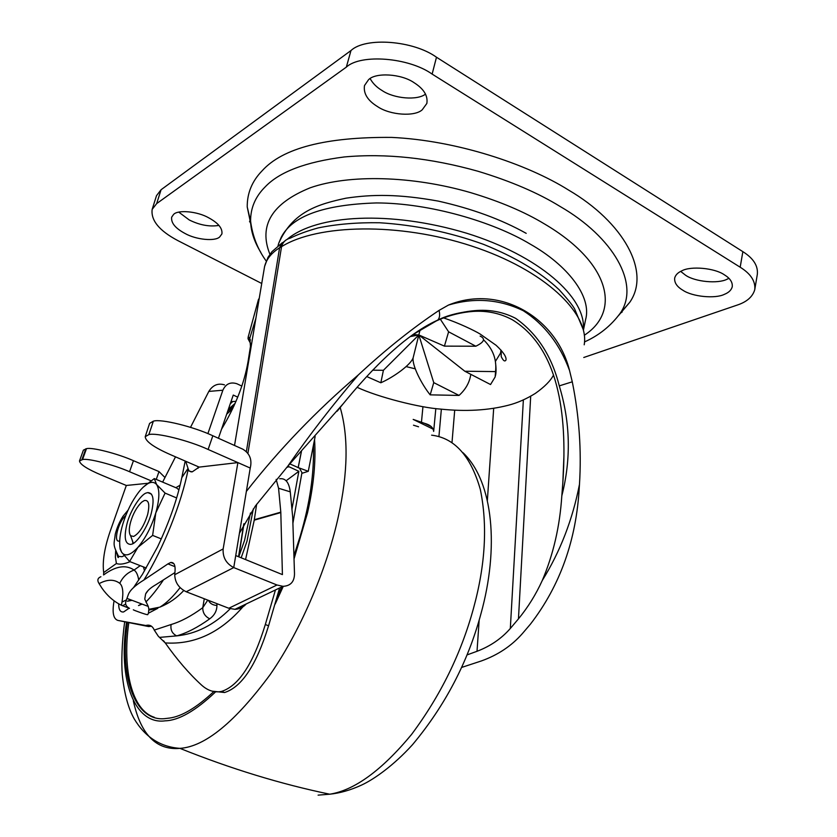 <?xml version="1.0" encoding="UTF-8"?>
<svg xmlns="http://www.w3.org/2000/svg" width="837" height="837" viewBox="0 0 837 837"><rect width="100%" height="100%" fill="white"/><g stroke="black" fill="none" stroke-linecap="round" stroke-linejoin="round"><path stroke-width="1.26" d="M119.545 540.922L119.545 540.922C112.828 543.548 118.373 521.116 125.717 515.676C118.373 521.116 112.828 543.548 119.545 540.922M116.416 563.5C119.597 564.734 124.138 564.128 130.049 561.69C124.138 564.128 119.597 564.734 116.416 563.5L115.38 557.076L115.652 551.039L115.38 557.076L116.416 563.5L103.704 572.571L103.579 574.956C115.673 566.074 125.853 564.42 134.087 570.049C127.559 572.498 122.788 576.923 119.775 583.337C114.146 579.131 107.251 579.235 99.101 583.651L102.03 588.265C107.293 595.777 113.727 601.437 121.365 605.245L122.003 602.023C123.594 592.324 122.851 586.099 119.775 583.337M246.266 603.927C243.169 607.327 239.392 609.127 234.956 609.336L228.794 608.258L276.984 585L233.743 567.58L250.232 468.05L237.886 462.599L223.155 548.936C222.621 557.358 226.147 563.573 233.743 567.58L186.201 591.759C178.762 588.045 174.943 582.364 174.745 574.726L175.048 571.043C175.456 565.132 174.044 562.265 170.79 562.464L173.887 563.688M174.923 572.581L155.985 584.634C150.597 587.71 147.134 590.817 145.617 593.967L144.749 599.093L148.264 606.427L148.881 609.305L148.421 613.207L157.879 608.269L148.693 610.131M250.232 468.05C252.251 459.733 249.792 453.445 242.845 449.197L212.839 435.763L208.12 449.459L237.886 462.599L199.164 467.109L192.217 471.869L189.11 471.001L188.241 469.044C181.472 503.403 163.466 548.622 143.933 579.978C134.977 585.461 129.725 590.451 128.176 594.95L125.759 601.803C125.142 604.492 126.387 606.679 129.505 608.353L121.365 605.245M174.964 566.67L167.934 563.897L170.79 562.464M167.934 563.897L143.933 579.978M235.731 555.569L282.414 574.601L280.803 512.16L278.564 488.243L276.168 479.381M276.984 585L283.042 586.329C290.575 585.921 294.394 581.736 294.498 573.774L292.709 517.151L290.272 491.853L278.564 488.243M133.324 609.786C133.156 610.047 147.605 615.331 147.751 614.63L148.421 613.207M191.255 471.922L189.11 471.001M208.12 449.459C188.984 440.513 156.09 432.331 148.829 434.612L145.22 436.694C145.523 441.402 153.945 447.387 170.507 454.669L199.164 467.109M198.066 468.281L197.971 466.586M185.709 461.271L188.241 469.044M145.22 436.694L149.603 423.396L153.349 421.168L151.382 427.152L153.349 421.168M153.506 421.137C160.704 418.615 193.713 426.703 212.839 435.763M148.829 434.612L151.382 427.152M228.794 608.258L186.201 591.759M256.656 504.198L254.249 520.154L245.565 559.576M279.694 478.764C285.511 478 289.037 482.363 290.272 491.853M99.101 583.651C97.019 580.344 97.615 578.032 100.89 576.735M154.887 608.876L155.651 607.965M122.453 605.758L125.696 604.105M79.494 460.946L83.397 450.139L86.473 448.684C91.557 446.968 117.588 453.591 133.46 460.695L129.547 471.723C113.623 464.681 87.571 457.985 82.528 459.586L79.494 460.946C79.944 464.389 87.289 469.118 101.507 475.134L126.314 485.47L110.149 531.369C104.395 548.109 102.25 561.847 103.704 572.571M218.426 438.264L233.251 395.064L237.76 397.156M141.599 603.916L138.513 605.569L142.112 604.105M126.314 485.47L147.626 483.305M156.268 479.423L159.009 471.587L156.268 479.423M207.879 433.639L222.862 390.22L208.811 391.423L190.522 427.341M175.508 456.845L162.64 482.112M164.973 477.529L159.009 471.587L133.46 460.695M236.034 401.321L230.981 401.666M241.851 386.077L236.829 383.723C230.426 381.724 225.77 383.89 222.862 390.22M208.811 391.423C212.776 385.104 217.997 382.917 224.473 384.863M129.547 471.723L151.005 480.773M85.813 448.789L81.89 459.68M82.528 459.586L86.473 448.684M128.982 608.29L123.614 611.952C120.308 612.412 118.666 609.702 118.676 603.822M287.813 466.188L298.851 471.315L291.967 509.084M301.435 451.457L298.213 467.59L308.278 471.304L315.141 436.569M289.895 463.918L298.16 467.569L301.362 451.53M301.833 473.365L308.278 471.304M292.908 523.251L301.958 472.654L299.489 468.228L297.302 467.255M114.083 600.809C112.032 612.37 113.298 618.899 117.891 620.416L148.651 626.557L151.466 626.222M148.651 626.557L145.805 625.511L147.009 625.229C150.283 624.779 152.711 626.4 154.27 630.094L171.104 624.517C170.288 629.811 172.15 633.599 176.691 635.879C196.245 633.923 214.084 624.883 230.227 608.74M242.897 606.835C220.257 632.803 194.372 644.835 165.245 642.921L158.287 636.214L154.27 630.094M165.245 642.921C177.13 659.765 189.235 673.816 201.56 685.084C207.785 690.703 214.439 692.816 221.523 691.425C238.733 685.921 253.329 663.626 265.319 624.528L275.446 589.959M212.127 691.163L224.588 692.513C241.862 687.051 256.52 664.808 268.572 625.794L279.61 587.972M117.891 620.416L145.805 625.511M216.909 603.655L216.929 605.454C216.909 610.832 214.513 615.289 209.731 618.815C197.846 627.352 186.829 633.044 176.691 635.879L159.721 637.375M286.149 480.741L298.851 471.315M208.455 600.38C209.972 603.508 212.797 605.193 216.929 605.454M171.104 624.517C180.823 621.65 191.38 616.042 202.763 607.693C202.69 612.757 205.013 616.461 209.731 618.815M204.28 598.758L202.763 607.693L207.775 600.119M238.786 556.814L244.582 540.283L250.472 512.987M241.182 557.798L246.978 541.277L253.329 508.875M163.445 640.713L164.565 642.021M128.752 622.916C122.139 670.311 132.11 710.341 154.28 717.267M232.749 408.613L226.691 414.179M234.057 405.809L227.612 411.49M293.933 555.799L300.316 535.816C309.878 503.508 314.252 473.323 313.425 445.263M127.402 622.665C119.021 679.958 136.337 722.76 165.831 718.512L169.723 718.041C182.006 716.315 196.643 707.558 213.613 691.749M277.005 597.534L281.776 586.936M681.862 270.822C690.64 265.821 714.882 267.966 724.486 274.892C730.136 278.355 732.731 282.32 732.249 286.788C731.339 290.094 728.734 292.605 724.444 294.31C715.353 298.976 692.283 296.758 682.804 290.188C676.913 286.704 674.203 282.634 674.695 277.989C675.553 274.923 677.939 272.527 681.862 270.822M728.922 278.344L727.081 279.223C718.01 283.994 694.992 281.849 685.566 275.227L680.669 271.387M368.468 79.808C375.363 72.254 401.3 73.666 414.127 82.727C423.815 88.879 428.063 95.784 426.849 103.443L422.235 109.783C414.817 116.835 390.209 115.213 377.696 106.707C367.663 100.566 363.268 93.514 364.503 85.541L368.468 79.808M425.541 94.079C417.506 100.66 393.976 98.703 382.059 90.511C376.713 87.33 372.737 83.365 370.153 78.605M173.489 214.554C177.517 209.532 197.49 211.259 208.821 217.871C218.3 223.05 222.663 228.396 221.899 233.941L219.733 236.881C215.318 241.6 196.13 239.8 185.082 233.502C175.393 228.334 170.915 222.904 171.658 217.191L173.489 214.554M218.959 225.415C209.553 226.942 199.656 225.122 189.246 219.953L178.794 212.148M261.73 283.481L177.936 240.648C159.365 230.845 150.765 220.434 152.156 209.396L156.519 195.649L161.07 189.737L350.985 50.534C365.34 36.891 413.248 40.406 436.485 57.23L742.858 251.655C753.415 258.298 758.238 265.884 757.318 274.4L754.754 289.696C752.641 296.832 746.74 301.979 737.041 305.139L583.766 357.493M152.156 209.396L156.676 203.59L346.34 67.117C360.663 53.714 408.749 57.387 432.133 74.095L740.18 267.212C750.789 273.814 755.644 281.305 754.754 289.696M618.689 315.382L629.738 302.324C651.207 271.743 623.398 222.161 568.637 190.104C526.871 163.843 456.196 140.365 391.58 137.404C325.802 136.891 282.665 148.013 262.159 170.769C252.073 181.106 247.093 193.169 247.229 206.959L251.341 226.618M495.347 361.511L500.526 353.141L500.986 350.107M406.112 366.596L415.257 368.835M480.124 336.097C485.722 338.765 484.278 342.134 475.814 346.215L444.426 346.131L448.611 331.808L440.325 319.211M475.814 346.215L448.611 331.808M372.727 370.174L383.409 370.289L380.835 382.771C392.982 377.518 410.862 364.942 413.164 357.713L418.824 334.946L383.409 370.289M366.732 376.545L380.835 382.771M410.172 336.589L418.824 334.946L444.426 346.131M464.838 371.241L495.535 371.597L495.169 376.922L490.545 384.539L464.838 371.241L418.824 334.946L420.09 329.841M413.164 357.713C411.814 365.162 421.764 384.507 430.176 394.855L433.754 382.624L418.824 334.946L412.997 334.559M430.176 394.855L459.042 395.43C465.707 389.404 469.63 382.363 470.802 374.327M433.754 382.624L459.042 395.43M495.535 371.597C496.896 359.753 493.087 349.343 484.121 340.366L483.535 339.885M583.337 329.904C586.538 297.25 538.505 255.536 466.732 233.251C389.99 210.171 316.7 214.638 287.384 239.131M584.205 344.792C589.729 313.373 544.479 269.838 471.639 246.036C398.998 222.15 317.39 224.18 281.546 246.664L279.589 247.783L281.462 243.797L286.045 239.968M246.371 451.677L279.589 247.783C271.408 252.952 266.407 259.188 264.586 266.511L264 269.974M247.909 453.424L281.546 246.664C282.801 242.175 285.752 239.319 290.397 238.085C298.035 234.297 307.336 230.897 318.301 227.884C336.767 224.117 357.221 222.401 379.653 222.757C415.058 224.986 449.647 232.163 483.399 244.299C515.362 257.179 540.608 272.318 559.126 289.707C567.214 298.6 572.372 304.992 574.59 308.863L583.253 329.569M259.271 298.16L258.016 301.153L258.56 299.186M259.47 296.947L259.596 296.246M413.478 425.196L418.552 426.786M461.616 667.445L481.306 660.968C497.806 655.078 511.501 645.955 522.382 633.588L530.522 624.036C560.162 585.576 576.421 539.886 579.298 486.988L579.476 484.341C572.634 519.547 560.235 551.583 542.292 580.449C553.341 554.481 559.848 526.285 561.815 495.86C571.242 459.084 570.395 422.423 559.273 385.878C551.813 356.123 537.281 333.628 515.686 318.374C503.142 311.908 489.561 309.324 474.945 310.621L474.935 310.621C461.469 311.824 448.81 315.172 436.956 320.655M343.379 403.549L287.719 466.293C309.334 435.052 332.896 404.574 358.382 374.871C385.386 349.772 412.275 328.282 439.059 310.391L448.475 305.066C474.527 297.344 499.469 299.227 523.292 310.726C544.448 324.369 559.859 344.279 569.526 370.446L572.278 381.808C579.204 416.125 581.6 450.306 579.476 484.341M358.382 374.871C316.376 410.747 279.035 449.595 246.371 491.403M569.526 370.446C556.302 317.265 499.574 284.078 448.475 305.066M255.902 318.217L249.824 338.085L250.472 346.382L248.108 361.281C244.331 383.377 235.459 406.039 221.512 429.255M249.824 338.085L248.212 337.102L248.034 338.755L250.755 343.84M287.719 466.293L255.306 506.092L239.445 533.2M530.689 396.236L518.459 618.867C527.98 607.254 535.921 594.448 542.292 580.449M518.459 618.867L510.319 628.482L523.366 399.908M479.162 620.133L477.027 651.291C490.398 646.185 501.499 638.579 510.319 628.482M477.027 651.291L467.004 654.932M561.815 495.86L562.83 482.813C566.775 423.94 562.506 350.347 512.275 319.724C500.118 313.247 487.029 310.485 473.02 311.427C461.459 312.285 450.139 315.047 439.059 319.724M437.291 320.466L432.133 322.81M439.059 310.391C440.105 314.785 439.687 318.008 437.803 320.069L412.704 334.758M435.826 408.561L433.65 431.411C433.252 427.54 430.197 424.84 424.485 423.313L421.45 422.256L422.947 406.677M572.278 381.808L559.273 385.878M337.217 411.176C365.288 375.907 401.802 336.15 437.803 320.069L437.803 320.069C447.199 315.35 459.576 312.211 474.935 310.621L473.02 311.427M433.043 429.119L413.185 419.41L421.45 422.256M144.351 500.516C148.798 499.773 149.896 504.449 147.626 514.577C143.943 526.117 139.277 533.41 133.627 536.454L130.603 535.753C128.856 533.106 128.846 528.586 130.572 522.183C133.041 513.688 136.776 506.992 141.777 502.095L144.351 500.516M132.989 543.506L132.508 541.026M151.371 512.903C148.431 525.772 137.038 543.642 131.304 544.238L130.614 544.395C124.954 544.144 123.75 537.27 127.004 523.763C129.955 511.323 140.794 494.008 146.632 492.899L147.762 492.595C153.286 492.826 154.479 499.595 151.371 512.903M144.55 570.897L143.43 566.911M175.843 487.699L180.101 485.188M143.096 487.27L154.28 478.576L156.571 484.466L165.077 493.098L155.797 512.882L152.627 535.398L137.917 547.335C130.436 555.391 124.985 556.992 121.564 552.127L120.099 548.047C119.053 541.665 119.984 533.556 122.924 523.721C126.722 511.543 131.984 501.028 138.701 492.166L140.061 490.492C147.312 482.29 152.815 480.281 156.571 484.466C159.857 489.676 159.595 499.145 155.797 512.882C151.434 526.839 145.481 538.327 137.917 547.335L129.589 561.501L121.564 552.127L120.13 549.062L119.754 545.473M129.589 561.501L146.266 568.02M152.627 535.398L161.311 538.902M165.077 493.098L176.649 497.952M178.898 489.927L176.848 488.117L154.28 478.576M116.301 552.608L118.53 556.333L121.972 556.72L124.158 555.716M128.019 510.225L122.955 516.314C119.429 521.922 116.866 527.875 115.276 534.152C114.083 544.72 112.346 543.684 118.53 556.333L118.498 557.128C118.237 558.321 117.735 557.275 117.002 553.989M174.745 574.726L223.155 548.936M163.079 580.48C157.115 589.29 151.392 596.467 145.889 601.981M181.817 477.613L187.99 468.479M130.98 599.909L129.034 600.286L130.133 599.585M254.249 520.154L280.824 512.568M254.333 519.725L280.803 512.16M170.026 602.002L159.909 607.128C166.364 603.195 173.081 596.697 180.07 587.658M132.058 600.317L127.402 601.228M126.492 599.899L122.003 602.023M138.712 580.104C137.959 575.071 136.41 571.723 134.087 570.049L140.229 565.655M288.755 466.784L286.631 467.485M268.572 625.794L265.319 624.528M126.492 622.498C117.672 680.952 135.092 725.093 165.192 720.824C178.689 720.479 195.356 710.958 215.193 692.251M235.155 403.35L228.375 409.262M294.028 558.959L307.461 513.029C313.613 486.307 315.978 461.804 314.555 439.509M275.143 604.115L283.272 586.329M133.334 700.82C140.407 733.212 155.002 749.115 177.12 748.54L179.934 748.362C205.023 746.709 235.155 722.038 270.341 674.36C303.214 626.515 328.114 564.243 338.42 516.178C347.972 472.56 348.558 436.349 340.199 407.535M318.102 795.14L329.736 794.208C354.501 790.264 381.745 770.385 411.48 734.551C440.513 695.631 461.197 653.509 473.533 608.206C485.418 564.766 487.678 525.176 480.323 489.425C470.76 455.998 454.522 437.918 431.61 435.167M249.531 221.303L250.88 223.699M620.186 313.32L622.184 312.002M740.18 267.212L742.858 251.655M432.133 74.095L436.485 57.23M346.34 67.117L350.985 50.534M156.676 203.59L161.07 189.737M584.498 341.925C598.947 335.459 610.853 325.907 620.217 313.268L620.217 313.268C640.525 284.172 613.134 237.07 560.288 206.572C538.16 192.928 510.716 181.158 477.969 171.25C430.448 157.921 385.878 153.161 344.248 156.958C305.672 161.918 279.307 171.899 265.162 186.902C255.379 196.622 250.525 208.026 250.587 221.114L250.587 221.114C250.87 231.336 254.27 241.747 260.799 252.366M584.31 335.25C621.242 311.406 610.183 262.567 544.437 223.918C524.517 211.866 499.93 201.445 470.687 192.646C411.919 175.582 348.903 174.263 310.297 187.76C271.847 203.339 258.382 225.519 269.922 254.322M443.662 317.924C459.042 323.134 474.422 330.542 480.061 333.994L496.1 345.294C503.361 352.105 506.657 357.022 505.966 360.056C504.784 361.929 503.204 360.768 501.227 356.562L501.164 350.316M583.41 330.197L585.565 319.776C592.157 296.518 567.392 265.067 529.967 243.965C493.443 222.004 429.737 202.993 376.441 202.941C323.72 204.573 291.967 216.061 281.169 237.405L278.731 243.274C292.709 211.353 318.918 204.008 346.026 198.181C372.36 194.278 398.548 193.933 438.358 201.121C472.005 208.664 501.29 219.409 526.201 233.345M250.525 339.968L248.034 338.755M243.734 524.14L238.545 556.72M493.684 408.372L487.364 500.495M451.98 442.773L454.711 410.172M441.361 409.178L438.912 436.673M148.264 606.427L126.921 598.382M148.076 590.524L145.617 593.967M185.197 461.051L182.079 476.337C177.632 498.203 169.44 521.744 157.534 546.959L142.447 574.318L133.564 587.543M283.042 586.329L234.956 609.336M148.881 609.305L159.909 607.128C169.126 603.341 177.057 597.806 183.721 590.545M149.854 626.285L147.009 625.229M224.588 692.513L221.523 691.425M124.65 622.163C121.836 642.167 121.302 663.218 122.307 674.894C124.284 693.685 128.26 708.353 134.234 718.899C145.157 737.125 160.39 746.939 179.934 748.362C230.761 768.753 280.698 784.039 329.736 794.208C340.115 793.11 350.682 790.086 361.458 785.127C373.982 779.362 393.557 765.573 412.453 744.763C445.096 705.696 467.925 662.067 480.919 613.877C499.093 548.591 493.673 481.945 463.018 452.723M232.738 401.551L230.227 403.852M620.217 313.268L629.738 302.324M266.239 261.081C257.733 249.395 252.523 236.076 250.587 221.114L247.229 206.959M495.546 363.059C496.257 368.678 496.215 372.925 495.42 375.792M357.096 387.29C377.801 397.083 419.892 407.765 440.89 409.126C465.759 411.699 488.253 410.412 508.373 405.234C517.318 402.953 526.306 399.008 535.335 393.411C544.584 386.851 550.641 380.72 553.529 375.039M278.02 245.785L278.731 243.274M282.362 242.657L271.962 251.665L268.018 257.346L264.597 266.448M264.586 266.522L234.527 445.472M258.016 301.153L248.108 337.321M249.646 337.803L248.212 337.102M424.485 423.313L431.306 426.64M243.996 523.659L238.712 556.783M563.939 455.705L562.83 482.813M130.603 535.753L133.324 543.307M151.528 494.165L147.762 492.595M120.13 549.062L120.099 548.047"/></g></svg>

